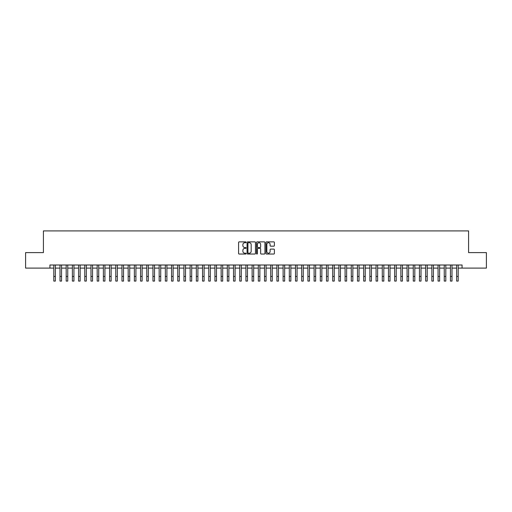<?xml version="1.0" encoding="UTF-8"?>
<svg xmlns="http://www.w3.org/2000/svg" width="512" height="512" viewBox="0 0 512 512"><rect width="100%" height="100%" fill="white"/><g stroke="black" fill="none" stroke-linecap="round" stroke-linejoin="round"><path stroke-width="0.77" d="M246.086 242.304A0.429 0.429 0 0 0 245.658 241.875L239.194 241.875A0.608 0.608 0 0 0 238.586 242.483L238.586 253.434A0.608 0.608 0 0 0 239.194 254.042L245.658 254.042A0.429 0.429 0 0 0 246.086 253.619A0.429 0.429 0 0 0 245.658 253.19L244.819 253.19A1.946 1.946 0 0 1 242.874 251.245L242.874 250.33A1.946 1.946 0 0 1 244.819 248.384L245.658 248.384A0.429 0.429 0 0 0 246.086 247.962A0.429 0.429 0 0 0 245.658 247.533L244.819 247.533A1.946 1.946 0 0 1 242.874 245.587L242.874 244.672A1.946 1.946 0 0 1 244.819 242.726L245.658 242.726A0.429 0.429 0 0 0 246.086 242.304M273.779 246.163A0.608 0.608 0 0 0 274.387 245.555L274.387 242.483A0.608 0.608 0 0 0 273.779 241.875L266.598 241.875A0.608 0.608 0 0 0 265.99 242.483L265.99 253.434A0.608 0.608 0 0 0 266.598 254.042L273.779 254.042A0.608 0.608 0 0 0 274.387 253.434L274.387 249.722A0.608 0.608 0 0 0 273.779 249.114L270.707 249.114A0.608 0.608 0 0 0 270.099 249.722L270.099 251.565A1.626 1.626 0 0 1 268.474 253.19A1.626 1.626 0 0 1 266.842 251.565L266.842 244.352A1.626 1.626 0 0 1 268.474 242.726A1.626 1.626 0 0 1 270.099 244.352L270.099 245.555A0.608 0.608 0 0 0 270.707 246.163L273.779 246.163M49.926 268.102L25.6 268.102L25.6 252.608L43.418 252.608L43.418 230.912L468.582 230.912L468.582 252.608L486.4 252.608L486.4 268.102L462.074 268.102L462.074 265.005L49.926 265.005L49.926 268.102L53.798 268.102M255.469 242.483A0.608 0.608 0 0 0 254.861 241.875L247.68 241.875A0.608 0.608 0 0 0 247.072 242.483L247.072 253.434A0.608 0.608 0 0 0 247.68 254.042L254.861 254.042A0.608 0.608 0 0 0 255.469 253.434L255.469 242.483M257.139 241.875L264.32 241.875A0.608 0.608 0 0 1 264.928 242.483L264.928 253.434A0.608 0.608 0 0 1 264.32 254.042L261.248 254.042A0.608 0.608 0 0 1 260.64 253.434L260.64 248.992A0.608 0.608 0 0 0 260.032 248.384L257.99 248.384A0.608 0.608 0 0 0 257.382 248.992L257.382 253.619A0.429 0.429 0 0 1 256.96 254.042A0.429 0.429 0 0 1 256.531 253.619L256.531 242.483A0.608 0.608 0 0 1 257.139 241.875M55.347 268.102L60 268.102M61.549 268.102L66.195 268.102M67.744 268.102L72.39 268.102M73.939 268.102L78.592 268.102M80.141 268.102L84.787 268.102M86.336 268.102L90.989 268.102M92.538 268.102L97.184 268.102M98.733 268.102L103.379 268.102M104.928 268.102L109.581 268.102M111.13 268.102L115.776 268.102M117.325 268.102L121.978 268.102M123.526 268.102L128.173 268.102M129.722 268.102L134.368 268.102M135.917 268.102L140.57 268.102M142.118 268.102L146.765 268.102M148.314 268.102L152.96 268.102M154.515 268.102L159.162 268.102M160.71 268.102L165.357 268.102M166.906 268.102L171.558 268.102M173.107 268.102L177.754 268.102M179.302 268.102L183.949 268.102M185.504 268.102L190.15 268.102M191.699 268.102L196.346 268.102M197.894 268.102L202.547 268.102M204.096 268.102L208.742 268.102M210.291 268.102L214.938 268.102M216.486 268.102L221.139 268.102M222.688 268.102L227.334 268.102M228.883 268.102L233.536 268.102M235.085 268.102L239.731 268.102M241.28 268.102L245.926 268.102M247.475 268.102L252.128 268.102M253.677 268.102L258.323 268.102M259.872 268.102L264.525 268.102M266.074 268.102L270.72 268.102M272.269 268.102L276.915 268.102M278.464 268.102L283.117 268.102M284.666 268.102L289.312 268.102M290.861 268.102L295.514 268.102M297.062 268.102L301.709 268.102M303.258 268.102L307.904 268.102M309.453 268.102L314.106 268.102M315.654 268.102L320.301 268.102M321.85 268.102L326.496 268.102M328.051 268.102L332.698 268.102M334.246 268.102L338.893 268.102M340.442 268.102L345.094 268.102M346.643 268.102L351.29 268.102M352.838 268.102L357.485 268.102M359.04 268.102L363.686 268.102M365.235 268.102L369.882 268.102M371.43 268.102L376.083 268.102M377.632 268.102L382.278 268.102M383.827 268.102L388.474 268.102M390.022 268.102L394.675 268.102M396.224 268.102L400.87 268.102M402.419 268.102L407.072 268.102M408.621 268.102L413.267 268.102M414.816 268.102L419.462 268.102M421.011 268.102L425.664 268.102M427.213 268.102L431.859 268.102M433.408 268.102L438.061 268.102M439.61 268.102L444.256 268.102M445.805 268.102L450.451 268.102M452 268.102L456.653 268.102M458.202 268.102L462.074 268.102M248.352 242.726A0.429 0.429 0 0 0 247.923 243.155L247.923 252.762A0.429 0.429 0 0 0 248.352 253.19L249.235 253.19A1.946 1.946 0 0 0 251.181 251.245L251.181 244.672A1.946 1.946 0 0 0 249.235 242.726L248.352 242.726M260.64 244.384A1.626 1.626 0 0 0 259.014 242.758A1.626 1.626 0 0 0 257.382 244.384L257.382 246.925A0.608 0.608 0 0 0 257.99 247.533L260.032 247.533A0.608 0.608 0 0 0 260.64 246.925L260.64 244.384M53.798 276.435L55.347 276.435L55.347 281.088L53.798 281.088L53.798 265.005M55.347 276.435L55.347 265.005M60 281.088L61.549 281.088L60 281.088L60 265.005M61.549 281.088L61.549 265.005M66.195 281.088L67.744 281.088L66.195 281.088L66.195 265.005M67.744 281.088L67.744 265.005M72.39 281.088L73.939 281.088L72.39 281.088L72.39 265.005M73.939 281.088L73.939 265.005M78.592 281.088L80.141 281.088L78.592 281.088L78.592 265.005M80.141 281.088L80.141 265.005M84.787 281.088L86.336 281.088L84.787 281.088L84.787 265.005M86.336 281.088L86.336 265.005M90.989 281.088L92.538 281.088L90.989 281.088L90.989 265.005M92.538 281.088L92.538 265.005M97.184 281.088L98.733 281.088L97.184 281.088L97.184 265.005M98.733 281.088L98.733 265.005M103.379 281.088L104.928 281.088L103.379 281.088L103.379 265.005M104.928 281.088L104.928 265.005M109.581 281.088L111.13 281.088L109.581 281.088L109.581 265.005M111.13 281.088L111.13 265.005M115.776 281.088L117.325 281.088L115.776 281.088L115.776 265.005M117.325 281.088L117.325 265.005M121.978 281.088L123.526 281.088L121.978 281.088L121.978 265.005M123.526 281.088L123.526 265.005M128.173 281.088L129.722 281.088L128.173 281.088L128.173 265.005M129.722 281.088L129.722 265.005M134.368 281.088L135.917 281.088L134.368 281.088L134.368 265.005M135.917 281.088L135.917 265.005M140.57 281.088L142.118 281.088L140.57 281.088L140.57 265.005M142.118 281.088L142.118 265.005M146.765 281.088L148.314 281.088L146.765 281.088L146.765 265.005M148.314 281.088L148.314 265.005M152.96 281.088L154.515 281.088L152.96 281.088L152.96 265.005M154.515 281.088L154.515 265.005M159.162 281.088L160.71 281.088L159.162 281.088L159.162 265.005M160.71 281.088L160.71 265.005M165.357 281.088L166.906 281.088L165.357 281.088L165.357 265.005M166.906 281.088L166.906 265.005M171.558 281.088L173.107 281.088L171.558 281.088L171.558 265.005M173.107 281.088L173.107 265.005M177.754 281.088L179.302 281.088L177.754 281.088L177.754 265.005M179.302 281.088L179.302 265.005M183.949 281.088L185.504 281.088L183.949 281.088L183.949 265.005M185.504 281.088L185.504 265.005M190.15 281.088L191.699 281.088L190.15 281.088L190.15 265.005M191.699 281.088L191.699 265.005M196.346 281.088L197.894 281.088L196.346 281.088L196.346 265.005M197.894 281.088L197.894 265.005M202.547 281.088L204.096 281.088L202.547 281.088L202.547 265.005M204.096 281.088L204.096 265.005M208.742 281.088L210.291 281.088L208.742 281.088L208.742 265.005M210.291 281.088L210.291 265.005M214.938 281.088L216.486 281.088L214.938 281.088L214.938 265.005M216.486 281.088L216.486 265.005M221.139 281.088L222.688 281.088L221.139 281.088L221.139 265.005M222.688 281.088L222.688 265.005M227.334 281.088L228.883 281.088L227.334 281.088L227.334 265.005M228.883 281.088L228.883 265.005M233.536 281.088L235.085 281.088L233.536 281.088L233.536 265.005M235.085 281.088L235.085 265.005M239.731 281.088L241.28 281.088L239.731 281.088L239.731 265.005M241.28 281.088L241.28 265.005M245.926 281.088L247.475 281.088L245.926 281.088L245.926 265.005M247.475 281.088L247.475 265.005M252.128 281.088L253.677 281.088L252.128 281.088L252.128 265.005M253.677 281.088L253.677 265.005M258.323 281.088L259.872 281.088L258.323 281.088L258.323 265.005M259.872 281.088L259.872 265.005M264.525 281.088L266.074 281.088L264.525 281.088L264.525 265.005M266.074 281.088L266.074 265.005M270.72 281.088L272.269 281.088L270.72 281.088L270.72 265.005M272.269 281.088L272.269 265.005M276.915 281.088L278.464 281.088L276.915 281.088L276.915 265.005M278.464 281.088L278.464 265.005M283.117 281.088L284.666 281.088L283.117 281.088L283.117 265.005M284.666 281.088L284.666 265.005M289.312 281.088L290.861 281.088L289.312 281.088L289.312 265.005M290.861 281.088L290.861 265.005M295.514 281.088L297.062 281.088L295.514 281.088L295.514 265.005M297.062 281.088L297.062 265.005M301.709 281.088L303.258 281.088L301.709 281.088L301.709 265.005M303.258 281.088L303.258 265.005M307.904 281.088L309.453 281.088L307.904 281.088L307.904 265.005M309.453 281.088L309.453 265.005M314.106 281.088L315.654 281.088L314.106 281.088L314.106 265.005M315.654 281.088L315.654 265.005M320.301 281.088L321.85 281.088L320.301 281.088L320.301 265.005M321.85 281.088L321.85 265.005M326.496 281.088L328.051 281.088L326.496 281.088L326.496 265.005M328.051 281.088L328.051 265.005M332.698 281.088L334.246 281.088L332.698 281.088L332.698 265.005M334.246 281.088L334.246 265.005M338.893 281.088L340.442 281.088L338.893 281.088L338.893 265.005M340.442 281.088L340.442 265.005M345.094 281.088L346.643 281.088L345.094 281.088L345.094 265.005M346.643 281.088L346.643 265.005M351.29 281.088L352.838 281.088L351.29 281.088L351.29 265.005M352.838 281.088L352.838 265.005M357.485 281.088L359.04 281.088L357.485 281.088L357.485 265.005M359.04 281.088L359.04 265.005M363.686 281.088L365.235 281.088L363.686 281.088L363.686 265.005M365.235 281.088L365.235 265.005M369.882 281.088L371.43 281.088L369.882 281.088L369.882 265.005M371.43 281.088L371.43 265.005M376.083 281.088L377.632 281.088L376.083 281.088L376.083 265.005M377.632 281.088L377.632 265.005M382.278 281.088L383.827 281.088L382.278 281.088L382.278 265.005M383.827 281.088L383.827 265.005M388.474 281.088L390.022 281.088L388.474 281.088L388.474 265.005M390.022 281.088L390.022 265.005M394.675 281.088L396.224 281.088L394.675 281.088L394.675 265.005M396.224 281.088L396.224 265.005M400.87 281.088L402.419 281.088L400.87 281.088L400.87 265.005M402.419 281.088L402.419 265.005M407.072 281.088L408.621 281.088L407.072 281.088L407.072 265.005M408.621 281.088L408.621 265.005M413.267 281.088L414.816 281.088L413.267 281.088L413.267 265.005M414.816 281.088L414.816 265.005M419.462 281.088L421.011 281.088L419.462 281.088L419.462 265.005M421.011 281.088L421.011 265.005M425.664 281.088L427.213 281.088L425.664 281.088L425.664 265.005M427.213 281.088L427.213 265.005M431.859 281.088L433.408 281.088L431.859 281.088L431.859 265.005M433.408 281.088L433.408 265.005M438.061 281.088L439.61 281.088L438.061 281.088L438.061 265.005M439.61 281.088L439.61 265.005M444.256 281.088L445.805 281.088L444.256 281.088L444.256 265.005M445.805 281.088L445.805 265.005M450.451 281.088L452 281.088L450.451 281.088L450.451 265.005M452 281.088L452 265.005M456.653 281.088L458.202 281.088L456.653 281.088L456.653 265.005M458.202 281.088L458.202 265.005M60 276.435L61.549 276.435M66.195 276.435L67.744 276.435M72.39 276.435L73.939 276.435M78.592 276.435L80.141 276.435M84.787 276.435L86.336 276.435M90.989 276.435L92.538 276.435M97.184 276.435L98.733 276.435M103.379 276.435L104.928 276.435M109.581 276.435L111.13 276.435M115.776 276.435L117.325 276.435M121.978 276.435L123.526 276.435M128.173 276.435L129.722 276.435M134.368 276.435L135.917 276.435M140.57 276.435L142.118 276.435M146.765 276.435L148.314 276.435M152.96 276.435L154.515 276.435M159.162 276.435L160.71 276.435M165.357 276.435L166.906 276.435M171.558 276.435L173.107 276.435M177.754 276.435L179.302 276.435M183.949 276.435L185.504 276.435M190.15 276.435L191.699 276.435M196.346 276.435L197.894 276.435M202.547 276.435L204.096 276.435M208.742 276.435L210.291 276.435M214.938 276.435L216.486 276.435M221.139 276.435L222.688 276.435M227.334 276.435L228.883 276.435M233.536 276.435L235.085 276.435M239.731 276.435L241.28 276.435M245.926 276.435L247.475 276.435M252.128 276.435L253.677 276.435M258.323 276.435L259.872 276.435M264.525 276.435L266.074 276.435M270.72 276.435L272.269 276.435M276.915 276.435L278.464 276.435M283.117 276.435L284.666 276.435M289.312 276.435L290.861 276.435M295.514 276.435L297.062 276.435M301.709 276.435L303.258 276.435M307.904 276.435L309.453 276.435M314.106 276.435L315.654 276.435M320.301 276.435L321.85 276.435M326.496 276.435L328.051 276.435M332.698 276.435L334.246 276.435M338.893 276.435L340.442 276.435M345.094 276.435L346.643 276.435M351.29 276.435L352.838 276.435M357.485 276.435L359.04 276.435M363.686 276.435L365.235 276.435M369.882 276.435L371.43 276.435M376.083 276.435L377.632 276.435M382.278 276.435L383.827 276.435M388.474 276.435L390.022 276.435M394.675 276.435L396.224 276.435M400.87 276.435L402.419 276.435M407.072 276.435L408.621 276.435M413.267 276.435L414.816 276.435M419.462 276.435L421.011 276.435M425.664 276.435L427.213 276.435M431.859 276.435L433.408 276.435M438.061 276.435L439.61 276.435M444.256 276.435L445.805 276.435M450.451 276.435L452 276.435M456.653 276.435L458.202 276.435"/></g></svg>

